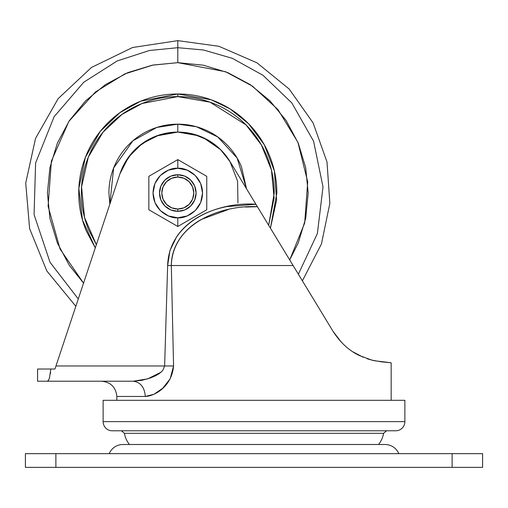 <?xml version="1.0" encoding="UTF-8"?>
<svg xmlns="http://www.w3.org/2000/svg" width="508" height="508" viewBox="0 0 508 508"><rect width="100%" height="100%" fill="white"/><g stroke="black" fill="none" stroke-linecap="round" stroke-linejoin="round"><path stroke-width="0.76" d="M177.8 174.752A18.288 18.288 0 0 1 196.088 193.04A18.288 18.288 0 0 1 177.8 211.328A18.288 18.288 0 0 0 196.088 193.04A18.288 18.288 0 0 0 177.8 174.752L177.8 177.038A16.002 16.002 0 0 1 193.802 193.04A16.002 16.002 0 0 1 177.8 209.042L177.8 211.328L177.8 209.042L171.679 207.823L166.484 204.356L163.017 199.161L161.798 193.04L163.017 186.919L166.484 181.724L171.679 178.257L177.8 177.038L183.921 178.257L189.116 181.724L192.583 186.919L193.802 193.04L192.583 199.161L189.116 204.356L183.921 207.823L177.8 209.042A16.002 16.002 0 0 1 161.798 193.04A16.002 16.002 0 0 1 177.8 177.038L177.8 174.752A18.288 18.288 0 0 0 159.512 193.04A18.288 18.288 0 0 0 177.8 211.328A18.288 18.288 0 0 1 159.512 193.04A18.288 18.288 0 0 1 177.8 174.752L170.802 176.143L164.871 180.111L160.903 186.042L159.512 193.04L160.903 200.038L164.871 205.969L170.802 209.937L177.8 211.328L184.798 209.937L190.729 205.969L194.697 200.038L196.088 193.04L194.697 186.042L190.729 180.111L184.798 176.143L177.8 174.752L184.798 176.143M206.756 176.32L206.756 193.04L206.756 176.32L177.8 159.607L177.8 168.288C185.039 167.291 202.216 174.714 202.552 193.04C202.216 211.366 185.039 218.789 177.8 217.792L177.8 226.473L206.756 209.76L206.756 176.32L177.8 159.607L148.844 176.32L148.844 193.046L148.844 177.908M179.984 160.871L192.278 167.964M192.31 218.097L179.934 225.241M174.809 224.746L163.322 218.116M148.844 208.197L148.844 193.04L148.844 209.76L177.8 226.473L206.756 209.76M163.284 167.983L174.873 161.303M148.844 209.76L177.8 226.473L177.8 217.792C170.561 218.789 153.384 211.366 153.048 193.04C153.384 174.714 170.561 167.291 177.8 168.288L177.8 159.607L148.844 176.32L148.844 209.76M177.8 168.288L187.274 170.167L195.307 175.533L200.673 183.566L202.552 193.04L200.673 202.514L195.307 210.547L187.274 215.913L177.8 217.792L168.326 215.913L160.293 210.547L154.927 202.514L153.048 193.04L154.927 183.566L160.293 175.533L168.326 170.167L177.8 168.288M190.729 205.969L194.697 200.038L196.088 193.04M170.802 209.937L177.8 211.328M48.368 380.517L49.524 377.825L48.482 380.346L47.371 381.216L37.592 381.216L133.236 381.216C140.519 382.187 144.545 387.267 145.313 396.456L116.84 396.456C115.868 387.267 110.788 382.187 101.6 381.216C110.788 382.187 115.868 387.267 116.84 396.456L116.84 400.304L116.84 396.456L145.313 396.456C144.545 387.267 140.519 382.187 133.236 381.216L141.891 380.327L150.647 377.876L155.543 375.761L159.08 373.71L162.731 370.535L164.63 365.976L55.969 365.976L54.953 369.024L50.819 369.024L54.953 369.024L119.964 173.78A60.96 60.96 0 0 1 229.921 161.423L257.397 206.705L245.389 207.035M367.113 358.731L374.345 360.731L391.16 362.782L391.16 400.304L391.16 362.782L381.635 361.861L371.983 360.178L359.556 355.6C349.282 350.831 340.449 342.748 333.051 331.362L293.103 265.525L171.317 265.525L173.565 365.976L170.174 378.778L162.725 388.258L154.013 394.259L145.313 396.456C155.023 396.088 171.806 386.385 173.565 365.976L171.317 265.525L293.103 265.525L229.921 161.423L255.918 204.26L226.708 206.61C216.3 208.718 207.029 212.084 198.901 216.706C189.478 222.066 182.054 228.765 176.638 236.804L169.983 250.488L167.64 265.525L164.63 365.976L55.969 365.976L54.953 369.024M75.838 306.305L46.831 270.974L29.616 228.632L25.724 183.083L35.522 138.43L58.115 98.692L91.478 67.443L132.607 47.498L177.8 40.64L177.8 47.701L203.416 49.981L232.397 58.35L263.036 75.324L291.833 102.933L313.595 141.243L323.005 186.912L317.386 233.515L298.367 274.199L317.386 233.515L323.005 186.912L313.595 141.243L291.833 102.933L263.036 75.324L232.397 58.35L203.416 49.981L177.8 47.701L177.8 40.64L218.897 46.285L256.953 62.808L289.141 88.983L313.08 122.866L326.993 161.95L329.851 203.34L321.437 243.967L302.381 280.816L311.074 295.142L264.173 217.869M311.074 295.142L333.051 331.362L341.516 342.392L333.051 331.362L257.639 207.093M363.264 357.276L352.908 351.822L363.271 357.283M368.344 359.131L374.352 360.731M228.473 209.455L201.352 219.437C192.557 224.333 185.414 230.702 179.915 238.544C174.257 246.799 171.393 255.791 171.317 265.525C172.555 223.641 220.656 204.934 257.385 206.673L255.918 204.26C219.291 201.524 169.012 220.688 167.64 265.525L171.317 265.525L167.64 265.525L164.63 365.976L173.565 365.976L164.63 365.976M119.958 173.787L55.969 365.976M119.964 173.78L128.676 156.94L142.145 143.593L159.067 135.026L177.8 132.08L193.256 134.074L207.702 139.922L220.199 149.238L229.921 161.423L237.585 181.121L237.941 202.99M160.903 186.042L159.512 193.04M160.903 200.038L164.871 205.969M37.592 369.024L50.819 369.024L37.592 369.024L37.592 381.216M49.524 377.825L50.819 369.024L49.524 377.825M50.565 372.205L50.381 373.672M156.413 135.953L177.8 132.08L177.8 124.162C186.931 124.162 195.72 125.908 204.159 129.407C212.598 132.899 220.047 137.878 226.505 144.335C232.962 150.793 237.941 158.242 241.433 166.681L246.551 188.83L237.128 158.045L217.773 136.944L196.437 126.733L177.8 124.162L177.8 132.08L193.256 134.074M220.199 149.238L229.921 161.423M381.635 361.861L371.983 360.178L359.556 355.6M259.798 210.655L260.413 211.665M47.371 381.216L133.236 381.216L147.726 378.866L161.087 372.18M112.268 430.784L395.732 430.784A9.144 9.144 0 0 0 404.876 421.64L103.124 421.64A9.144 9.144 0 0 0 112.268 430.784L395.732 430.784A9.144 9.144 0 0 0 404.876 421.64L404.876 400.304L103.124 400.304L103.124 421.64L404.876 421.64L404.876 400.304L103.124 400.304L103.124 421.64A9.144 9.144 0 0 0 112.268 430.784M378.549 444.5A24.454 24.454 0 0 0 383.584 433.318L124.416 433.318A24.454 24.454 0 0 0 129.451 444.5A24.454 24.454 0 0 1 124.416 433.318L121.412 430.784L124.416 433.318L383.584 433.318L386.588 430.784L383.584 433.318A24.454 24.454 0 0 1 378.549 444.5M398.78 453.644A14.859 14.859 0 0 0 385.064 444.5L122.936 444.5A14.859 14.859 0 0 0 109.22 453.644A14.859 14.859 0 0 1 122.936 444.5L385.064 444.5A14.859 14.859 0 0 1 398.78 453.644M55.88 467.36L452.12 467.36L452.12 453.644L55.88 453.644L55.88 467.36L55.88 453.644L25.4 453.644L25.4 467.36L482.6 467.36L482.6 453.644L482.6 467.36L452.12 467.36L452.12 453.644L482.6 453.644L25.4 453.644L25.4 467.36L55.88 467.36M95.294 247.866L82.506 220.097L78.848 188.379L85.382 157.372L100.254 131.401L119.856 112.693L140.691 101.194L177.8 93.98L177.8 96.622L142.043 103.499L121.945 114.446L102.953 132.258L88.348 157.055L81.578 186.817L84.531 217.5L96.361 244.659M83.553 283.127L60.084 249.091L48.095 206.254L51.391 161.112L68.878 121.38L95.358 92.037L124.822 73.908L153.003 65.043L177.8 62.662L177.8 47.701L149.485 50.489L117.272 60.909L83.737 82.252L54.115 116.719L35.611 162.954L34.068 214.56L50.019 262.28L78.283 298.958L50.019 262.28L34.068 214.56L35.611 162.954L54.115 116.719L83.737 82.252L117.272 60.909L149.485 50.489L177.8 47.701L177.8 62.662L225.565 71.73L252.432 86.138L277.978 109.595L297.917 142.329L307.702 181.87L304.679 223.037L289.706 259.937L298.253 242.932L305.676 218.478L308.178 193.04L305.676 167.602L298.253 143.142M83.553 283.134L69.393 265.474L57.347 242.932L49.924 218.478L47.422 193.04L49.924 167.602L57.347 143.148L69.393 120.606L85.611 100.851L105.366 84.633L127.908 72.587L152.362 65.164L177.8 62.662L203.238 65.164L227.692 72.587L250.234 84.633L269.989 100.851L286.207 120.606L298.253 143.148M96.355 244.685L88.722 229.94C83.826 218.123 81.382 205.829 81.382 193.04C81.382 180.251 83.826 167.958 88.722 156.14C93.612 144.329 100.578 133.902 109.62 124.86C118.662 115.818 129.089 108.852 140.9 103.962C152.718 99.066 165.011 96.622 177.8 96.622L177.8 93.98L211.182 99.771L230.041 108.871L248.539 123.698L264.268 144.71L274.377 171.012L276.612 200.025L270.427 228.162L276.86 193.04C276.86 179.902 274.345 167.265 269.323 155.131C264.293 142.996 257.137 132.283 247.847 122.993C238.557 113.703 227.844 106.547 215.709 101.517C203.575 96.495 190.938 93.98 177.8 93.98C164.662 93.98 152.025 96.495 139.891 101.517C127.756 106.547 117.043 113.703 107.753 122.993C98.463 132.283 91.307 142.996 86.277 155.131C81.255 167.265 78.74 179.902 78.74 193.04C78.74 206.178 81.255 218.815 86.277 230.95L95.288 247.891M177.8 124.162L156.775 127.444L132.912 140.799L113.665 167.926L109.83 204.203L108.922 193.04C108.922 183.909 110.668 175.12 114.167 166.681C117.659 158.242 122.638 150.793 129.096 144.335C135.553 137.878 143.002 132.899 151.441 129.407C159.88 125.908 168.669 124.162 177.8 124.162M177.857 132.08L198.653 135.757M203.371 137.7L220.631 149.663M221.901 150.952L230.467 162.325M119.71 174.536L120.79 171.444M123.45 165.43L132.156 152.629M137.522 147.276L150.178 138.69M177.8 96.622C190.589 96.622 202.882 99.066 214.7 103.962C226.511 108.852 236.938 115.818 245.98 124.86C255.022 133.902 261.988 144.329 266.878 156.14C271.774 167.958 274.218 180.251 274.218 193.04L268.675 225.273L274.091 197.968L271.443 170.053L261.347 144.907L246.012 124.892L209.956 102.14L177.8 96.622"/></g></svg>
